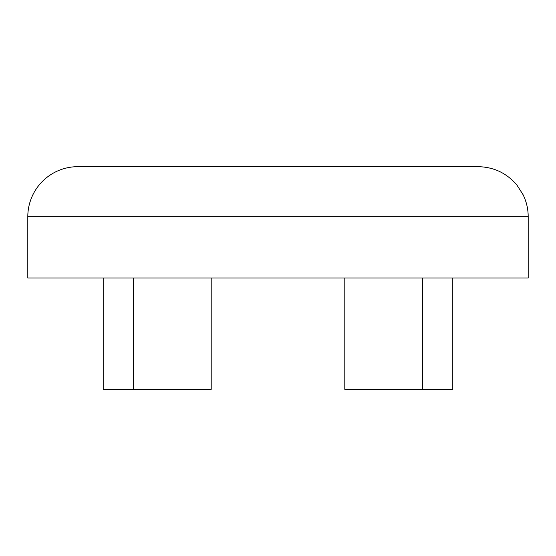 <?xml version="1.0" encoding="UTF-8"?>
<svg xmlns="http://www.w3.org/2000/svg" width="556" height="556" viewBox="0 0 556 556"><rect width="100%" height="100%" fill="white"/><g stroke="black" fill="none" stroke-linecap="round" stroke-linejoin="round"><path stroke-width="0.83" d="M27.8 216.764L528.2 216.764L528.2 278L27.8 278L27.8 216.764A50.103 50.103 0 0 1 77.903 166.668L478.097 166.668L77.903 166.668M103.207 278L103.207 389.332L211.204 389.332L211.204 278M452.792 278L452.792 389.332L344.796 389.332L344.796 278M133.266 389.332L133.266 278M422.734 389.332L422.734 278M528.2 216.764C528.179 209.028 526.476 201.682 523.092 194.725L516.955 185.134C506.773 173.152 493.825 166.995 478.097 166.668"/></g></svg>
